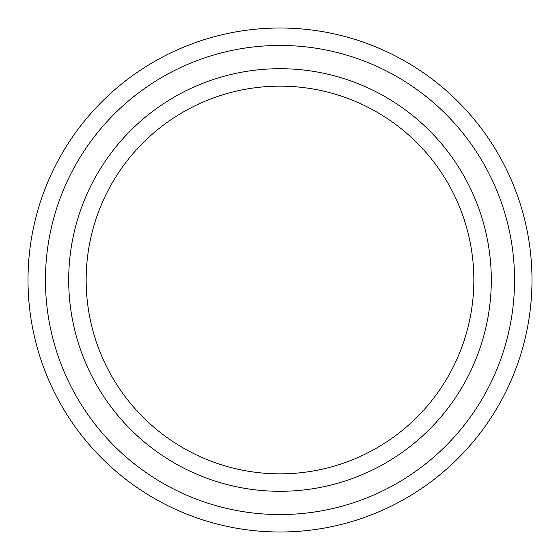 <?xml version="1.0" encoding="UTF-8"?>
<svg xmlns="http://www.w3.org/2000/svg" width="560" height="560" viewBox="0 0 560 560"><rect width="100%" height="100%" fill="white"/><g stroke="black" fill="none" stroke-linecap="round" stroke-linejoin="round"><path stroke-width="0.84" d="M28 280A252 252 0 0 1 280 28A252 252 0 0 1 532 280A252 252 0 0 1 280 532A252 252 0 0 1 28 280A252 252 0 0 0 280 532A252 252 0 0 0 532 280M473.844 280A193.844 193.844 0 0 0 280 86.156A193.844 193.844 0 0 0 86.156 280A193.844 193.844 0 0 0 280 473.844A193.844 193.844 0 0 0 473.844 280A193.844 193.844 0 0 1 280 473.844A193.844 193.844 0 0 1 86.156 280M514.556 280A234.556 234.556 0 0 0 280 45.444A234.556 234.556 0 0 0 45.444 280A234.556 234.556 0 0 0 280 514.556A234.556 234.556 0 0 0 514.556 280M68.705 280A211.295 211.295 0 0 1 280 68.705A211.295 211.295 0 0 1 491.295 280A211.295 211.295 0 0 1 280 491.295A211.295 211.295 0 0 1 68.705 280"/></g></svg>
